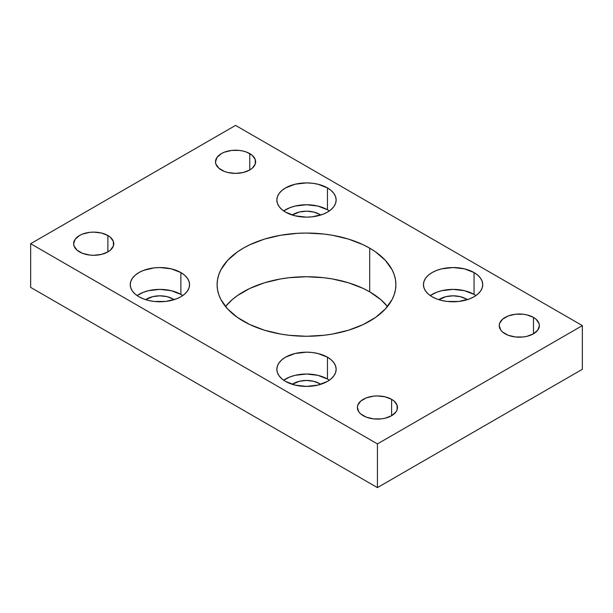 <?xml version="1.0" encoding="UTF-8"?>
<svg xmlns="http://www.w3.org/2000/svg" width="613" height="613" viewBox="0 0 613 613"><rect width="100%" height="100%" fill="white"/><g stroke="black" fill="none" stroke-linecap="round" stroke-linejoin="round"><path stroke-width="0.92" d="M369.708 291.849A89.391 51.607 0 0 0 225.507 306.5L232.174 299.673L237.4 295.604L249.79 288.447L264.364 282.823L280.555 278.953L289.06 277.727L306.5 276.731L323.94 277.727L332.445 278.953L348.636 282.823L363.21 288.447L369.708 291.849L369.708 248.165L369.708 291.849L380.826 299.673L387.493 306.5A89.391 51.607 0 0 0 369.708 291.849M243.292 321.151A89.391 51.607 180 0 1 217.109 284.662A89.391 51.607 180 0 1 272.295 236.978A89.391 51.607 180 0 1 369.708 248.165L363.21 244.763L348.636 239.139L332.445 235.269L323.94 234.043L306.5 233.047L297.742 233.3L280.555 235.269L264.364 239.139L249.79 244.763L243.292 248.165L237.4 251.92L227.661 260.333L220.956 269.674L218.826 274.593L217.538 279.597L217.109 284.662L217.538 289.719L218.826 294.73L220.956 299.642L227.661 308.99L237.4 317.396L249.79 324.553L264.364 330.177L280.555 334.047L289.06 335.273L306.5 336.269L323.94 335.273L332.445 334.047L348.636 330.177L363.21 324.553L375.6 317.396L385.339 308.99L392.044 299.642L394.174 294.73L395.462 289.719L395.891 284.662L395.462 279.597L394.174 274.593L392.044 269.674L385.339 260.333L375.6 251.92L369.708 248.165A89.391 51.607 180 0 1 395.891 284.662A89.391 51.607 180 0 1 340.705 332.338A89.391 51.607 180 0 1 243.292 321.151M180.873 294.393A29.646 17.118 0 0 0 137.074 295.581L143.434 292.271L148.561 290.685L159.909 289.382L171.249 290.685L180.873 294.393L180.873 272.555L180.873 294.393A29.646 17.118 0 0 1 182.735 295.581L180.873 294.393M138.944 296.761A29.646 17.118 180 0 1 130.255 284.662A29.646 17.118 180 0 1 148.561 268.846A29.646 17.118 180 0 1 180.873 272.555L171.249 268.846L159.909 267.544L154.124 267.873L143.434 270.425L138.944 272.555L135.251 275.145L132.515 278.11L130.83 281.321L130.255 284.662L130.83 287.995L132.515 291.206L135.251 294.171L138.944 296.761L143.434 298.891L148.561 300.47L154.124 301.45L165.686 301.45L176.375 298.891L180.873 296.761L184.559 294.171L187.294 291.206L188.988 287.995L189.555 284.662L188.988 281.321L187.294 278.11L184.559 275.145L180.873 272.555A29.646 17.118 180 0 1 189.555 284.662A29.646 17.118 180 0 1 171.249 300.47A29.646 17.118 180 0 1 138.944 296.761M327.465 379.033A29.646 17.118 0 0 0 283.673 380.213L290.026 376.903L295.152 375.325L306.5 374.022L317.848 375.325L327.465 379.033L327.465 357.187L327.465 379.033A29.646 17.118 0 0 1 329.327 380.213L327.465 379.033M285.535 381.401A29.646 17.118 180 0 1 276.854 369.294A29.646 17.118 180 0 1 295.152 353.479A29.646 17.118 180 0 1 327.465 357.187L317.848 353.479L312.285 352.506L306.5 352.176L295.152 353.479L285.535 357.187L281.85 359.785L279.107 362.743L277.421 365.953L276.854 369.294L277.421 372.635L279.107 375.846L281.85 378.803L285.535 381.401L295.152 385.11L306.5 386.412L317.848 385.11L327.465 381.401L331.15 378.803L333.893 375.846L335.579 372.635L336.146 369.294L335.579 365.953L333.893 362.743L331.15 359.785L327.465 357.187A29.646 17.118 180 0 1 336.146 369.294A29.646 17.118 180 0 1 317.848 385.11A29.646 17.118 180 0 1 285.535 381.401M327.465 209.761A29.646 17.118 0 0 0 283.673 210.941L290.026 207.631L295.152 206.052L306.5 204.75L317.848 206.052L327.465 209.761L327.465 187.915L327.465 209.761A29.646 17.118 0 0 1 329.327 210.941L327.465 209.761M285.535 212.129A29.646 17.118 180 0 1 276.854 200.022A29.646 17.118 180 0 1 295.152 184.207A29.646 17.118 180 0 1 327.465 187.915L317.848 184.207L312.285 183.233L306.5 182.904L295.152 184.207L285.535 187.915L281.85 190.513L279.107 193.47L277.421 196.681L276.854 200.022L277.421 203.363L279.107 206.573L281.85 209.531L285.535 212.129L295.152 215.837L306.5 217.14L312.285 216.81L322.974 214.259L327.465 212.129L331.15 209.531L333.893 206.573L335.579 203.363L336.146 200.022L335.579 196.681L333.893 193.47L331.15 190.513L327.465 187.915A29.646 17.118 180 0 1 336.146 200.022A29.646 17.118 180 0 1 317.848 215.837A29.646 17.118 180 0 1 285.535 212.129M474.056 294.393A29.646 17.118 0 0 0 430.265 295.581L436.625 292.271L441.751 290.685L453.091 289.382L464.439 290.685L474.056 294.393L474.056 272.555L474.056 294.393A29.646 17.118 0 0 1 475.926 295.581L474.056 294.393M432.127 296.761A29.646 17.118 180 0 1 423.445 284.662A29.646 17.118 180 0 1 441.751 268.846A29.646 17.118 180 0 1 474.056 272.555L464.439 268.846L453.091 267.544L441.751 268.846L436.625 270.425L432.127 272.555L428.441 275.145L425.706 278.11L424.012 281.321L423.445 284.662L424.012 287.995L425.706 291.206L428.441 294.171L432.127 296.761L436.625 298.891L441.751 300.47L447.314 301.45L458.876 301.45L469.566 298.891L474.056 296.761L477.749 294.171L480.485 291.206L482.17 287.995L482.745 284.662L482.17 281.321L480.485 278.11L477.749 275.145L474.056 272.555A29.646 17.118 180 0 1 482.745 284.662A29.646 17.118 180 0 1 464.439 300.47A29.646 17.118 180 0 1 432.127 296.761M107.888 235.515L107.888 251.897L110.386 250.142L113.382 245.966L113.382 241.445L110.386 237.269L107.888 235.515L101.383 233.001L93.705 232.12L89.789 232.342L82.556 234.074L79.514 235.515L75.169 239.269L73.637 243.706A20.06 11.586 180 0 1 86.027 233.001A20.06 11.586 180 0 1 107.888 235.515A20.06 11.586 180 0 1 113.765 243.706A20.06 11.586 180 0 1 101.383 254.41A20.06 11.586 180 0 1 79.514 251.897A20.06 11.586 180 0 1 73.637 243.706L74.027 245.966L77.023 250.142L82.556 253.338L89.789 255.069L93.705 255.292L101.383 254.41L107.888 251.897L107.888 235.515M249.752 153.61L249.752 169.993L252.249 168.238L255.246 164.062L255.246 159.541L252.249 155.365L246.717 152.17L243.246 151.097L239.484 150.438L231.653 150.438L224.419 152.17L221.377 153.61L217.033 157.365L215.508 161.801A20.06 11.586 180 0 1 227.89 151.097A20.06 11.586 180 0 1 249.752 153.61A20.06 11.586 180 0 1 255.629 161.801A20.06 11.586 180 0 1 243.246 172.498A20.06 11.586 180 0 1 221.377 169.993A20.06 11.586 180 0 1 215.508 161.801L215.891 164.062L218.887 168.238L224.419 171.433L227.89 172.498L235.568 173.387L243.246 172.498L249.752 169.993L249.752 153.61M391.623 399.324L391.623 415.706L395.967 411.951L397.109 409.775L397.109 405.254L394.113 401.078L391.623 399.324L385.11 396.818L377.432 395.937L373.516 396.159L366.283 397.883L360.75 401.078L357.754 405.254L357.371 407.515A20.06 11.586 180 0 1 369.754 396.818A20.06 11.586 180 0 1 391.623 399.324A20.06 11.586 180 0 1 397.492 407.515A20.06 11.586 180 0 1 385.11 418.219A20.06 11.586 180 0 1 363.248 415.706A20.06 11.586 180 0 1 357.371 407.515L358.896 411.951L360.75 413.951L366.283 417.147L373.516 418.878L381.347 418.878L385.11 418.219L391.623 415.706L391.623 399.324M533.486 317.419L533.486 333.801L537.831 330.047L539.363 325.61L538.973 323.35L535.977 319.174L533.486 317.419L526.973 314.906L523.211 314.247L515.387 314.247L508.154 315.979L502.614 319.174L499.618 323.35L499.235 325.61A20.06 11.586 180 0 1 511.617 314.906A20.06 11.586 180 0 1 533.486 317.419A20.06 11.586 180 0 1 539.363 325.61A20.06 11.586 180 0 1 526.973 336.315A20.06 11.586 180 0 1 505.112 333.801A20.06 11.586 180 0 1 499.235 325.61L500.76 330.047L502.614 332.047L508.154 335.242L515.387 336.974L523.211 336.974L526.973 336.315L533.486 333.801L533.486 317.419M466.179 298.945L466.179 300.018L466.179 298.945A18.505 10.682 180 0 1 467.328 299.673L466.179 298.945A18.505 10.682 180 0 0 438.862 299.673L446.011 296.631L453.091 295.818L460.171 296.631L466.179 298.945M319.58 214.312L319.58 215.385L319.58 214.312A18.505 10.682 180 0 1 320.729 215.04L319.58 214.312A18.505 10.682 180 0 0 292.271 215.04L299.42 211.998L306.5 211.179L313.58 211.998L319.58 214.312M319.58 383.585L319.58 384.657L319.58 383.585A18.505 10.682 180 0 1 320.729 384.313L319.58 383.585A18.505 10.682 180 0 0 292.271 384.313L299.42 381.263L306.5 380.451L313.58 381.263L319.58 383.585M172.989 298.945L172.989 300.018L172.989 298.945A18.505 10.682 180 0 1 174.138 299.673L172.989 298.945A18.505 10.682 180 0 0 145.672 299.673L152.829 296.631L159.909 295.818L166.989 296.631L172.989 298.945M582.35 369.294L582.35 325.61L235.568 125.397L30.65 243.706L30.65 287.39L30.65 243.706L377.432 443.919L377.432 487.603L30.65 287.39L377.432 487.603L377.432 443.919L582.35 325.61L582.35 369.294L377.432 487.603L582.35 369.294M582.35 325.61L377.432 443.919L30.65 243.706L235.568 125.397L582.35 325.61"/></g></svg>
